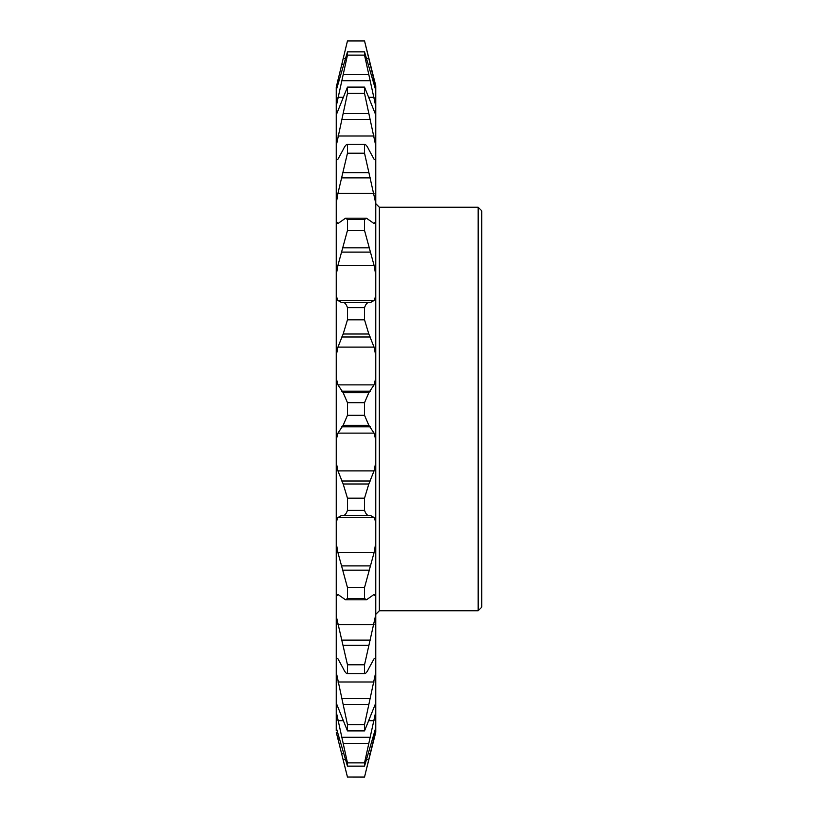 <?xml version="1.0" encoding="UTF-8"?>
<svg xmlns="http://www.w3.org/2000/svg" width="818" height="818" viewBox="0 0 818 818"><rect width="100%" height="100%" fill="white"/><g stroke="black" fill="none" stroke-linecap="round" stroke-linejoin="round"><path stroke-width="1.23" d="M478.162 207.251L481.761 210.839L481.761 607.16L478.162 610.749L478.162 207.251L379.358 207.251L379.358 610.749L375.769 614.349M366.801 767.785L375.769 732.182L375.769 596.547L374.051 594.461L375.769 596.547L375.769 221.453L374.051 223.539L375.769 221.453L375.769 203.304L364.531 153.211L347.466 153.211L337.946 193.314L336.239 203.304L336.239 159.725L336.791 160.021M375.217 199.531L375.769 203.304L375.769 145.798L364.531 93.416L347.466 93.416L336.239 145.798L336.239 114.98L347.466 87.107L364.531 87.107L375.769 114.98L375.769 106.228L364.531 55.123L347.466 55.123L336.239 106.228L336.239 90.277L347.466 51.861L364.531 51.861L375.769 90.277L375.769 85.818L364.531 40.9L347.466 40.9L336.239 87.291L347.466 40.9M375.769 727.723L364.531 766.139L347.466 766.139L336.239 727.723L336.239 711.772L347.466 762.877L364.531 762.877L375.769 711.772M375.769 703.02L364.531 730.893L347.466 730.893L336.239 703.02L336.239 672.202L347.466 724.584L364.531 724.584L375.769 672.202M336.791 618.469L347.466 664.789L364.531 664.789L375.748 614.829M375.769 439.818L374.051 433.121L368.826 425.299L364.531 415.309L347.466 415.309L343.171 425.299L337.946 433.121L336.239 439.818L336.239 378.182L337.946 384.879L343.171 392.701L347.466 402.691L364.531 402.691L368.826 392.701L374.051 384.879L375.769 378.182M347.466 415.309L347.466 402.691M364.531 777.1L347.466 777.049L364.531 777.049L375.769 730.709M364.531 766.139L364.531 762.877M364.531 730.893L364.531 724.584M375.165 657.979L375.769 658.275L374.051 658.797L368.826 668.398C367.19 671.895 365.758 673.664 364.531 673.705L364.531 664.789M336.791 657.979L336.239 658.275L337.946 658.797L343.171 668.398C344.828 671.915 346.259 673.684 347.466 673.705L364.552 673.705L347.466 673.705L347.466 664.789M374.051 594.461L366.474 599.798L364.531 598.49L364.531 587.559L374.051 552.682L375.769 543.172M375.769 522.037L374.051 517.487L370.288 515.401L341.546 515.391M368.826 515.473C367.19 515.544 365.758 513.837 364.531 510.35L364.531 498.162L368.826 483.99L374.051 470.892L375.769 462.497M364.531 415.309L364.531 402.691M375.769 355.503L374.051 347.108L368.826 334.01L364.531 319.838L364.531 307.65C365.738 304.184 367.17 302.476 368.826 302.527L370.452 302.609M370.288 302.599L374.051 300.513L375.769 295.963M364.531 319.838L347.466 319.838L343.171 334.01L337.946 347.108L336.239 355.503L336.239 295.963L337.946 300.513L341.719 302.599L368.826 302.527M375.769 274.828L374.051 265.318L364.531 230.441L364.531 219.51L366.474 218.202L374.051 223.539M364.531 153.211L364.531 144.295C365.738 144.316 367.17 146.085 368.826 149.602L374.051 159.203L375.769 159.725L375.217 160.021M364.531 144.295L347.456 144.295L364.531 144.295M375.769 145.798L375.769 114.98M364.531 93.416L364.531 87.107M375.769 106.228L375.769 90.277M364.531 55.123L364.531 51.861M347.466 766.139L347.466 762.877M347.466 730.893L347.466 724.584M364.531 598.49L347.466 598.49L347.466 587.559L364.531 587.559M364.531 510.35L347.466 510.35L347.466 498.162L364.531 498.162M347.466 319.838L347.466 307.65L364.531 307.65M364.531 230.441L347.466 230.441L347.466 219.51L364.531 219.51M347.466 153.211L347.466 144.295C346.249 144.336 344.818 146.105 343.171 149.602L337.946 159.203L336.239 159.725L336.239 145.798M347.466 93.416L347.466 87.107M347.466 55.123L347.466 51.861M347.466 777.1L336.239 732.182L347.466 777.049M336.239 672.202L336.239 543.172L337.946 552.682L347.466 587.559M347.466 598.49L345.533 599.798L337.946 594.461L336.239 596.547M347.466 510.35C346.259 513.816 344.828 515.524 343.171 515.473M341.719 515.401L337.946 517.487L336.239 522.037L336.239 462.497L337.946 470.892L343.171 483.99L347.466 498.162M343.171 302.527C344.818 302.456 346.249 304.163 347.466 307.65M347.466 230.441L337.946 265.318L336.239 274.828L336.239 221.453L337.946 223.539L345.533 218.202L347.466 219.51M336.239 730.709L336.239 727.723M336.239 711.772L336.239 703.02M336.239 543.172L336.239 522.037M336.239 462.497L336.239 439.818M336.239 378.182L336.239 355.503M336.239 295.963L336.239 274.828M336.239 221.453L336.239 203.304M336.239 114.98L336.239 106.228M336.239 90.277L336.239 87.291M375.769 87.291L364.531 40.9M364.531 40.951L347.466 40.951L345.196 50.215M343.171 743.388L368.826 743.388M343.171 704.431L368.826 704.431M343.171 645.351L368.826 645.351M343.171 58.446L345.37 58.446M366.628 58.446L368.826 58.446M341.719 64.356L343.683 64.356M368.325 64.356L370.288 64.356M337.946 79.857L339.388 79.857M372.619 79.857L374.051 79.857M337.946 97.311L343.161 97.311M368.846 97.311L374.051 97.311M341.719 80.716L370.288 80.716M343.171 74.612L368.826 74.612M337.946 136.013L374.051 136.013M341.719 119.438L370.288 119.438M343.171 113.569L368.826 113.569M337.946 193.314L374.051 193.314M341.719 177.895L370.288 177.895M343.171 172.649L368.826 172.649M337.946 300.513L374.051 300.513M337.946 265.318L374.051 265.318M341.719 252.097L370.288 252.097M343.171 247.844L368.826 247.844M343.171 392.701L368.826 392.701M341.719 391.188L370.288 391.188M337.946 384.879L374.051 384.879M337.946 347.108L374.051 347.108M341.719 336.996L370.288 336.996M343.171 334.01L368.826 334.01M343.171 483.99L368.826 483.99M341.719 481.004L370.288 481.004M337.946 470.892L374.051 470.892M337.946 433.121L374.051 433.121M341.719 426.812L370.288 426.812M343.171 425.299L368.826 425.299M343.171 570.156L368.826 570.156M341.719 565.903L370.288 565.903M337.946 552.682L374.051 552.682M337.946 517.487L374.051 517.487M341.719 640.105L370.288 640.105M337.946 624.686L374.051 624.686M341.719 698.562L370.288 698.562M337.946 681.987L374.051 681.987M341.719 737.284L370.288 737.284M337.946 720.689L343.161 720.689M368.846 720.689L374.051 720.689M343.171 759.554L345.37 759.554M366.628 759.554L368.826 759.554M341.719 753.644L343.683 753.644M368.325 753.644L370.288 753.644M337.946 738.143L339.388 738.143M372.619 738.143L374.051 738.143M478.162 610.749L379.358 610.749M345.533 218.202L366.474 218.202M345.533 599.798L366.474 599.798M379.358 207.251L375.769 203.651"/></g></svg>

